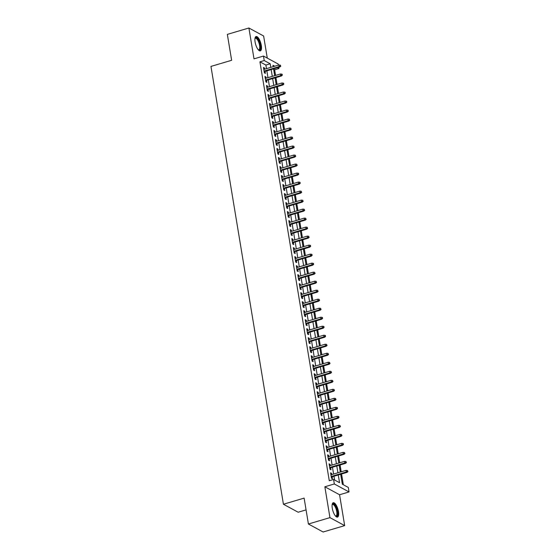 <?xml version="1.0" encoding="UTF-8"?>
<svg xmlns="http://www.w3.org/2000/svg" width="560" height="560" viewBox="0 0 560 560"><rect width="100%" height="100%" fill="white"/><g stroke="black" fill="none" stroke-linecap="round" stroke-linejoin="round"><path stroke-width="0.84" d="M338.478 511.595A7.497 2.646 73.5 0 0 333.249 502.726A7.497 2.646 73.5 0 0 332.276 508.228A7.497 2.646 73.5 0 0 337.505 517.097A7.497 2.646 73.5 0 0 338.478 511.595M261.303 45.388A7.497 2.646 73.5 0 0 256.067 36.519A7.497 2.646 73.5 0 0 255.094 42.021A7.497 2.646 73.5 0 0 260.33 50.89A7.497 2.646 73.5 0 0 261.303 45.388M340.69 474.25L342.335 484.204L348.306 487.445L349.048 491.946L334.327 483.966L333.585 479.458L339.549 482.699L338.268 474.971M339.57 494.76L324.849 486.773L329.952 517.629L308.406 524.013L323.127 532L344.673 525.616L339.57 494.76L349.048 491.946M306.068 509.887L298.158 512.232L283.43 504.245L210.952 66.416L231.637 60.291L227.346 34.384L248.899 28L254.002 58.856L263.487 56.042L278.208 64.029L278.39 65.128M267.281 58.1L263.62 35.987L248.899 28M278.754 67.319L278.95 68.53L277.438 67.711M275.569 75.411L274.645 69.811L278.95 68.53M343.336 484.75L341.558 473.998M341.194 471.8L340.067 464.989M339.703 462.791L338.576 455.98M338.212 453.782L337.078 446.971M336.721 444.773L335.587 437.962M335.23 435.764L334.096 428.953M333.732 426.755L332.605 419.944M332.241 417.746L331.114 410.935M330.75 408.737L329.623 401.926M329.259 399.728L328.132 392.917M327.768 390.719L326.641 383.908M326.277 381.71L325.15 374.899M324.786 372.701L323.659 365.89M323.295 363.692L322.168 356.881M321.804 354.683L320.677 347.872M320.313 345.674L319.186 338.863M318.822 336.665L317.695 329.854M317.331 327.656L316.204 320.845M315.84 318.654L314.713 311.836M314.349 309.645L313.222 302.827M312.858 300.636L311.731 293.818M311.367 291.627L310.233 284.809M309.876 282.618L308.742 275.8M308.385 273.609L307.251 266.791M306.887 264.6L305.76 257.782M305.396 255.591L304.269 248.773M303.905 246.582L302.778 239.764M302.414 237.573L301.287 230.755M300.923 228.564L299.796 221.746M299.432 219.555L298.305 212.737M297.941 210.546L296.814 203.728M296.45 201.537L295.323 194.719M294.959 192.528L293.832 185.71M293.468 183.519L292.341 176.701M291.977 174.51L290.85 167.692M290.486 165.501L289.359 158.683M288.995 156.492L287.868 149.674M287.504 147.483L286.377 140.672M286.013 138.474L284.879 131.663M284.522 129.465L283.388 122.654M283.031 120.456L281.897 113.645M281.533 111.447L280.406 104.636M280.042 102.438L278.915 95.627M278.551 93.429L277.424 86.618M277.06 84.42L275.933 77.609M329.952 517.629L344.673 525.616M331.786 474.586L331.583 473.382L330.589 472.843L331.485 478.247L332.479 478.786L332.15 476.784M330.295 465.577L330.092 464.373L329.098 463.834L329.994 469.238L330.988 469.777L330.659 467.775M328.804 456.568L328.601 455.364L327.607 454.825L328.503 460.229L329.497 460.768L329.168 458.766M327.313 447.559L327.11 446.355L326.116 445.816L327.012 451.22L328.006 451.759L327.677 449.757M325.822 438.557L325.619 437.346L324.625 436.807L325.521 442.211L326.515 442.75L326.186 440.748M324.331 429.548L324.128 428.337L323.134 427.798L324.03 433.202L325.024 433.741L324.695 431.739M322.84 420.539L322.637 419.328L321.643 418.789L322.539 424.193L323.533 424.732L323.197 422.73M321.349 411.53L321.146 410.319L320.152 409.78L321.048 415.184L322.042 415.723L321.706 413.721M319.851 402.521L319.655 401.31L318.661 400.771L319.557 406.175L320.551 406.714L320.215 404.712M318.36 393.512L318.164 392.301L317.17 391.762L318.066 397.166L319.06 397.705L318.724 395.703M316.869 384.503L316.673 383.292L315.679 382.753L316.575 388.157L317.569 388.696L317.233 386.694M315.378 375.494L315.182 374.283L314.188 373.744L315.077 379.148L316.078 379.687L315.742 377.685M313.887 366.485L313.691 365.274L312.697 364.735L313.586 370.139L314.58 370.678L314.251 368.676M312.396 357.476L312.2 356.265L311.206 355.726L312.095 361.13L313.089 361.669L312.76 359.667M310.905 348.467L310.709 347.256L309.708 346.717L310.604 352.121L311.598 352.66L311.269 350.658M309.414 339.458L309.211 338.247L308.217 337.708L309.113 343.112L310.107 343.651L309.778 341.649M307.923 330.449L307.72 329.238L306.726 328.699L307.622 334.103L308.616 334.642L308.287 332.64M306.432 321.44L306.229 320.229L305.235 319.69L306.131 325.094L307.125 325.633L306.796 323.631M304.941 312.431L304.738 311.22L303.744 310.681L304.64 316.085L305.634 316.631L305.305 314.622M303.45 303.422L303.247 302.211L302.253 301.672L303.149 307.076L304.143 307.622L303.814 305.613M301.959 294.413L301.756 293.202L300.762 292.663L301.658 298.074L302.652 298.613L302.323 296.604M300.468 285.404L300.265 284.193L299.271 283.654L300.167 289.065L301.161 289.604L300.832 287.595M298.977 276.395L298.774 275.184L297.78 274.645L298.676 280.056L299.67 280.595L299.341 278.586M297.486 267.386L297.283 266.175L296.289 265.636L297.185 271.047L298.179 271.586L297.843 269.577M295.995 258.377L295.792 257.166L294.798 256.627L295.694 262.038L296.688 262.577L296.352 260.575M294.497 249.368L294.301 248.164L293.307 247.618L294.203 253.029L295.197 253.568L294.861 251.566M293.006 240.359L292.81 239.155L291.816 238.609L292.712 244.02L293.706 244.559L293.37 242.557M291.515 231.35L291.319 230.146L290.325 229.607L291.221 235.011L292.215 235.55L291.879 233.548M290.024 222.341L289.828 221.137L288.834 220.598L289.723 226.002L290.724 226.541L290.388 224.539M288.533 213.332L288.337 212.128L287.343 211.589L288.232 216.993L289.233 217.532L288.897 215.53M287.042 204.323L286.846 203.119L285.852 202.58L286.741 207.984L287.735 208.523L287.406 206.521M285.551 195.314L285.355 194.11L284.354 193.571L285.25 198.975L286.244 199.514L285.915 197.512M284.06 186.305L283.864 185.101L282.863 184.562L283.759 189.966L284.753 190.505L284.424 188.503M282.569 177.296L282.366 176.092L281.372 175.553L282.268 180.957L283.262 181.496L282.933 179.494M281.078 168.287L280.875 167.083L279.881 166.544L280.777 171.948L281.771 172.487L281.442 170.485M279.587 159.278L279.384 158.074L278.39 157.535L279.286 162.939L280.28 163.478L279.951 161.476M278.096 150.269L277.893 149.065L276.899 148.526L277.795 153.93L278.789 154.469L278.46 152.467M276.605 141.26L276.402 140.056L275.408 139.517L276.304 144.921L277.298 145.46L276.969 143.458M275.114 132.251L274.911 131.047L273.917 130.508L274.813 135.912L275.807 136.451L275.478 134.449M273.623 123.242L273.42 122.038L272.426 121.499L273.322 126.903L274.316 127.442L273.987 125.44M272.132 114.233L271.929 113.029L270.935 112.49L271.831 117.894L272.825 118.433L272.496 116.431M270.641 105.231L270.438 104.02L269.444 103.481L270.34 108.885L271.334 109.424L270.998 107.422M269.15 96.222L268.947 95.011L267.953 94.472L268.849 99.876L269.843 100.415L269.507 98.413M267.652 87.213L267.456 86.002L266.462 85.463L267.358 90.867L268.352 91.406L268.016 89.404M266.161 78.204L265.965 76.993L264.971 76.454L265.867 81.858L266.861 82.397L266.525 80.395M274.645 69.811L273.644 69.265M266.483 68.656L265.888 65.065L259.924 61.824L329.273 480.739L333.585 479.458M334.586 480.004L333.963 476.245M333.599 474.054L332.472 467.236M332.108 465.045L330.981 458.227M330.617 456.036L329.49 449.218M329.126 447.027L327.992 440.209M327.635 438.018L326.501 431.2M326.144 429.009L325.01 422.191M324.646 420L323.519 413.182M323.155 410.991L322.028 404.173M321.664 401.982L320.537 395.164M320.173 392.973L319.046 386.155M318.682 383.964L317.555 377.146M317.191 374.955L316.064 368.137M315.7 365.946L314.573 359.128M314.209 356.937L313.082 350.119M312.718 347.928L311.591 341.117M311.227 338.919L310.1 332.108M309.736 329.91L308.609 323.099M308.245 320.901L307.118 314.09M306.754 311.892L305.627 305.081M305.263 302.883L304.136 296.072M303.772 293.874L302.645 287.063M302.281 284.865L301.147 278.054M300.79 275.856L299.656 269.045M299.299 266.847L298.165 260.036M297.801 257.838L296.674 251.027M296.31 248.829L295.183 242.018M294.819 239.82L293.692 233.009M293.328 230.811L292.201 224M291.837 221.802L290.71 214.991M290.346 212.793L289.219 205.982M288.855 203.784L287.728 196.973M287.364 194.775L286.237 187.964M285.873 185.773L284.746 178.955M284.382 176.764L283.255 169.946M282.891 167.755L281.764 160.937M281.4 158.746L280.273 151.928M279.909 149.737L278.782 142.919M278.418 140.728L277.291 133.91M276.927 131.719L275.793 124.901M275.436 122.71L274.302 115.892M273.945 113.701L272.811 106.883M272.447 104.692L271.32 97.874M270.956 95.683L269.829 88.865M269.465 86.674L268.338 79.856M267.974 77.665L266.847 70.847M264.67 69.195L264.474 67.984L263.48 67.445L264.376 72.849L265.37 73.388L265.034 71.386M324.849 486.773L334.327 483.966M259.924 61.824L264.229 60.55L263.487 56.042M308.406 524.013L304.122 498.113L283.43 504.245M274.694 66.22L272.986 65.296L273.21 66.661M273.574 68.859L274.701 75.67M275.065 77.861L276.192 84.679M276.556 86.87L277.683 93.688M278.047 95.879L279.174 102.697M279.538 104.888L280.665 111.706M281.029 113.897L282.156 120.715M282.52 122.906L283.654 129.724M284.011 131.915L285.145 138.733M285.502 140.924L286.636 147.742M287 149.933L288.127 156.751M288.491 158.942L289.618 165.76M289.982 167.951L291.109 174.769M291.473 176.96L292.6 183.778M292.964 185.969L294.091 192.787M294.455 194.978L295.582 201.796M295.946 203.987L297.073 210.805M297.437 212.996L298.564 219.814M298.928 222.005L300.055 228.823M300.419 231.014L301.546 237.832M301.91 240.023L303.037 246.841M303.401 249.032L304.528 255.843M304.892 258.041L306.019 264.852M306.383 267.05L307.51 273.861M307.874 276.059L309.001 282.87M309.365 285.068L310.499 291.879M310.856 294.077L311.99 300.888M312.347 303.086L313.481 309.897M313.845 312.095L314.972 318.906M315.336 321.104L316.463 327.915M316.827 330.113L317.954 336.924M318.318 339.122L319.445 345.933M319.809 348.131L320.936 354.942M321.3 357.14L322.427 363.951M322.791 366.149L323.918 372.96M324.282 375.158L325.409 381.969M325.773 384.167L326.9 390.978M327.264 393.176L328.391 399.987M328.755 402.185L329.882 408.996M330.246 411.187L331.373 418.005M331.737 420.196L332.864 427.014M333.228 429.205L334.355 436.023M334.719 438.214L335.853 445.032M336.21 447.223L337.344 454.041M337.701 456.232L338.835 463.05M339.199 465.241L340.326 472.059M270.795 67.375L270.2 63.784L264.229 60.55M337.904 472.773L336.777 465.962M336.413 463.764L335.286 456.953M334.922 454.755L333.795 447.944M333.431 445.746L332.304 438.935M331.94 436.737L330.813 429.926M330.449 427.728L329.322 420.917M328.958 418.719L327.831 411.908M327.467 409.71L326.34 402.899M325.976 400.701L324.849 393.89M324.485 391.692L323.358 384.881M322.994 382.683L321.867 375.872M321.503 373.674L320.376 366.863M320.012 364.665L318.885 357.854M318.521 355.663L317.394 348.845M317.03 346.654L315.896 339.836M315.539 337.645L314.405 330.827M314.048 328.636L312.914 321.818M312.55 319.627L311.423 312.809M311.059 310.618L309.932 303.8M309.568 301.609L308.441 294.791M308.077 292.6L306.95 285.782M306.586 283.591L305.459 276.773M305.095 274.582L303.968 267.764M303.604 265.573L302.477 258.755M302.113 256.564L300.986 249.746M300.622 247.555L299.495 240.737M299.131 238.546L298.004 231.728M297.64 229.537L296.513 222.719M296.149 220.528L295.022 213.71M294.658 211.519L293.531 204.701M293.167 202.51L292.04 195.692M291.676 193.501L290.549 186.683M290.185 184.492L289.051 177.681M288.694 175.483L287.56 168.672M287.203 166.474L286.069 159.663M285.705 157.465L284.578 150.654M284.214 148.456L283.087 141.645M282.723 139.447L281.596 132.636M281.232 130.438L280.105 123.627M279.741 121.429L278.614 114.618M278.25 112.42L277.123 105.609M276.759 103.411L275.632 96.6M275.268 94.402L274.141 87.591M273.777 85.393L272.65 78.582M272.286 76.384L271.159 69.573M265.888 65.065L270.2 63.784M263.606 68.243L264.474 67.984M265.104 77.252L265.965 76.993M266.595 86.261L267.456 86.002M268.086 95.27L268.947 95.011M269.577 104.279L270.438 104.02M271.068 113.281L271.929 113.029M272.559 122.29L273.42 122.038M274.05 131.299L274.911 131.047M275.541 140.308L276.402 140.056M277.032 149.317L277.893 149.065M278.523 158.326L279.384 158.074M280.014 167.335L280.875 167.083M281.505 176.344L282.366 176.092M282.996 185.353L283.864 185.101M284.487 194.362L285.355 194.11M285.978 203.371L286.846 203.119M287.469 212.38L288.337 212.128M288.96 221.389L289.828 221.137M290.458 230.398L291.319 230.146M291.949 239.407L292.81 239.155M293.44 248.416L294.301 248.164M294.931 257.425L295.792 257.166M296.422 266.434L297.283 266.175M297.913 275.443L298.774 275.184M299.404 284.452L300.265 284.193M300.895 293.461L301.756 293.202M302.386 302.47L303.247 302.211M303.877 311.479L304.738 311.22M305.368 320.488L306.229 320.229M306.859 329.497L307.72 329.238M308.35 338.506L309.211 338.247M309.841 347.515L310.709 347.256M311.332 356.524L312.2 356.265M312.823 365.533L313.691 365.274M314.314 374.542L315.182 374.283M315.805 383.551L316.673 383.292M317.303 392.56L318.164 392.301M318.794 401.569L319.655 401.31M320.285 410.578L321.146 410.319M321.776 419.587L322.637 419.328M323.267 428.596L324.128 428.337M324.758 437.605L325.619 437.346M326.249 446.607L327.11 446.355M327.74 455.616L328.601 455.364M329.231 464.625L330.092 464.373M330.722 473.634L331.583 473.382M264.173 71.645L279.909 66.976L279.195 66.591L264.075 71.071M280.413 65.982L280.812 66.199L280.266 65.079L280.413 65.982L279.195 66.591L278.929 64.967L263.809 69.447M279.909 66.976L280.812 66.199M280.266 65.079L278.929 64.967M254.968 38.395A6.489 2.289 -106.5 0 1 257.691 38.955A6.489 2.289 -106.5 0 1 260.19 45.367A6.489 2.289 -106.5 0 1 258.384 49.91M258.265 49.777A6.006 2.121 73.5 0 0 258.783 49.791A6.006 2.121 73.5 0 0 259.56 45.381A6.006 2.121 73.5 0 0 255.367 38.276A6.006 2.121 73.5 0 0 254.947 38.57M259.896 50.918A7.448 2.632 73.5 0 0 260.589 45.577A7.448 2.632 73.5 0 0 255.689 36.729M332.15 504.602A6.489 2.289 -106.5 0 1 332.472 504.119A6.489 2.289 -106.5 0 1 336.511 508.333A6.489 2.289 -106.5 0 1 336.903 516.11A6.489 2.289 -106.5 0 1 335.566 516.117M335.447 515.984A6.006 2.121 73.5 0 0 335.965 515.998A6.006 2.121 73.5 0 0 336.308 515.795A6.006 2.121 73.5 0 0 336.126 509.11A6.006 2.121 73.5 0 0 332.549 504.483A6.006 2.121 73.5 0 0 332.206 504.693A6.006 2.121 73.5 0 0 332.122 504.777M337.078 517.125A7.448 2.632 73.5 0 0 337.232 516.999A7.448 2.632 73.5 0 0 337.134 509.11A7.448 2.632 73.5 0 0 332.871 502.936M265.664 80.654L281.4 75.985L280.686 75.6L265.566 80.08M281.904 74.991L282.303 75.208L282.156 74.305L281.757 74.088L281.904 74.991L280.686 75.6L280.42 73.976L265.3 78.456M281.4 75.985L282.303 75.208M281.757 74.088L280.42 73.976M267.155 89.663L282.898 84.994L282.177 84.609L267.064 89.089M283.402 84L283.794 84.217L283.647 83.314L283.248 83.097L283.402 84L282.177 84.609L281.911 82.985L266.791 87.465M282.898 84.994L283.794 84.217M283.248 83.097L281.911 82.985M268.646 98.672L284.389 94.003L283.668 93.618L268.555 98.098M284.893 93.009L285.285 93.226L285.138 92.323L284.739 92.106L284.893 93.009L283.668 93.618L283.402 91.994L268.282 96.474M284.389 94.003L285.285 93.226M284.739 92.106L283.402 91.994M270.137 107.681L285.88 103.012L285.159 102.627L270.046 107.107M286.384 102.018L286.776 102.235L286.629 101.332L286.23 101.115L286.384 102.018L285.159 102.627L284.893 101.003L269.773 105.483M285.88 103.012L286.776 102.235M286.23 101.115L284.893 101.003M271.628 116.683L287.371 112.021L286.65 111.629L271.537 116.116M287.875 111.027L288.274 111.244L288.12 110.341L287.721 110.124L287.875 111.027L286.65 111.629L286.384 110.012L271.264 114.492M287.371 112.021L288.274 111.244M287.721 110.124L286.384 110.012M273.119 125.692L288.862 121.03L288.141 120.638L273.028 125.125M289.366 120.036L289.765 120.253L289.212 119.133L289.366 120.036L288.141 120.638L287.875 119.021L272.755 123.501M288.862 121.03L289.765 120.253M289.212 119.133L287.875 119.021M274.61 134.701L290.353 130.039L289.639 129.647L274.519 134.134M290.857 129.045L291.256 129.262L290.703 128.142L290.857 129.045L289.639 129.647L289.366 128.03L274.246 132.51M290.353 130.039L291.256 129.262M290.703 128.142L289.366 128.03M276.101 143.71L291.844 139.048L291.13 138.656L276.01 143.143M292.348 138.054L292.747 138.271L292.201 137.151L292.348 138.054L291.13 138.656L290.857 137.039L275.744 141.519M291.844 139.048L292.747 138.271M292.201 137.151L290.857 137.039M277.592 152.719L293.335 148.057L292.621 147.665L277.501 152.152M293.839 147.063L294.238 147.28L293.692 146.16L293.839 147.063L292.621 147.665L292.348 146.048L277.235 150.528M293.335 148.057L294.238 147.28M293.692 146.16L292.348 146.048M279.09 161.728L294.826 157.066L294.112 156.674L278.992 161.161M295.33 156.072L295.729 156.289L295.183 155.169L295.33 156.072L294.112 156.674L293.839 155.057L278.726 159.537M294.826 157.066L295.729 156.289M295.183 155.169L293.839 155.057M280.581 170.737L296.317 166.075L295.603 165.683L280.483 170.17M296.821 165.081L297.22 165.298L296.674 164.178L296.821 165.081L295.603 165.683L295.33 164.066L280.217 168.546M296.317 166.075L297.22 165.298M296.674 164.178L295.33 164.066M282.072 179.746L297.808 175.084L297.094 174.692L281.974 179.179M298.312 174.09L298.711 174.307L298.564 173.404L298.165 173.187L298.312 174.09L297.094 174.692L296.821 173.075L281.708 177.555M297.808 175.084L298.711 174.307M298.165 173.187L296.821 173.075M283.563 188.755L299.299 184.093L298.585 183.701L283.465 188.181M299.803 183.099L300.202 183.316L300.055 182.413L299.656 182.196L299.803 183.099L298.585 183.701L298.312 182.084L283.199 186.564M299.299 184.093L300.202 183.316M299.656 182.196L298.312 182.084M285.054 197.764L300.79 193.102L300.076 192.71L284.956 197.19M301.294 192.108L301.693 192.318L301.147 191.205L301.294 192.108L300.076 192.71L299.81 191.093L284.69 195.573M300.79 193.102L301.693 192.318M301.147 191.205L299.81 191.093M286.545 206.773L302.281 202.111L301.567 201.719L286.447 206.199M302.785 201.117L303.184 201.327L302.638 200.214L302.785 201.117L301.567 201.719L301.301 200.102L286.181 204.582M302.281 202.111L303.184 201.327M302.638 200.214L301.301 200.102M288.036 215.782L303.772 211.12L303.058 210.728L287.938 215.208M304.276 210.126L304.675 210.336L304.129 209.223L304.276 210.126L303.058 210.728L302.792 209.111L287.672 213.591M303.772 211.12L304.675 210.336M304.129 209.223L302.792 209.111M289.527 224.791L305.263 220.129L304.549 219.737L289.429 224.217M305.767 219.135L306.166 219.345L305.62 218.232L305.767 219.135L304.549 219.737L304.283 218.12L289.163 222.6M305.263 220.129L306.166 219.345M305.62 218.232L304.283 218.12M291.018 233.8L306.754 229.138L306.04 228.746L290.92 233.226M307.258 228.144L307.657 228.354L307.111 227.241L307.258 228.144L306.04 228.746L305.774 227.122L290.654 231.609M306.754 229.138L307.657 228.354M307.111 227.241L305.774 227.122M292.509 242.809L308.252 238.147L307.531 237.755L292.411 242.235M308.749 237.153L309.148 237.363L308.602 236.25L308.749 237.153L307.531 237.755L307.265 236.131L292.145 240.618M308.252 238.147L309.148 237.363M308.602 236.25L307.265 236.131M294 251.818L309.743 247.156L309.022 246.764L293.909 251.244M310.247 246.155L310.639 246.372L310.492 245.476L310.093 245.259L310.247 246.155L309.022 246.764L308.756 245.14L293.636 249.627M309.743 247.156L310.639 246.372M310.093 245.259L308.756 245.14M295.491 260.827L311.234 256.165L310.513 255.773L295.4 260.253M311.738 255.164L312.13 255.381L311.983 254.485L311.584 254.268L311.738 255.164L310.513 255.773L310.247 254.149L295.127 258.636M311.234 256.165L312.13 255.381M311.584 254.268L310.247 254.149M296.982 269.836L312.725 265.174L312.004 264.782L296.891 269.262M313.229 264.173L313.621 264.39L313.474 263.494L313.075 263.277L313.229 264.173L312.004 264.782L311.738 263.158L296.618 267.645M312.725 265.174L313.621 264.39M313.075 263.277L311.738 263.158M298.473 278.845L314.216 274.176L313.495 273.791L298.382 278.271M314.72 273.182L315.119 273.399L314.566 272.286L314.72 273.182L313.495 273.791L313.229 272.167L298.109 276.654M314.216 274.176L315.119 273.399M314.566 272.286L313.229 272.167M299.964 287.854L315.707 283.185L314.986 282.8L299.873 287.28M316.211 282.191L316.61 282.408L316.057 281.295L316.211 282.191L314.986 282.8L314.72 281.176L299.6 285.663M315.707 283.185L316.61 282.408M316.057 281.295L314.72 281.176M301.455 296.863L317.198 292.194L316.484 291.809L301.364 296.289M317.702 291.2L318.101 291.417L317.555 290.304L317.702 291.2L316.484 291.809L316.211 290.185L301.091 294.665M317.198 292.194L318.101 291.417M317.555 290.304L316.211 290.185M302.946 305.872L318.689 301.203L317.975 300.818L302.855 305.298M319.193 300.209L319.592 300.426L319.046 299.313L319.193 300.209L317.975 300.818L317.702 299.194L302.589 303.674M318.689 301.203L319.592 300.426M319.046 299.313L317.702 299.194M304.437 314.881L320.18 310.212L319.466 309.827L304.346 314.307M320.684 309.218L321.083 309.435L320.537 308.322L320.684 309.218L319.466 309.827L319.193 308.203L304.08 312.683M320.18 310.212L321.083 309.435M320.537 308.322L319.193 308.203M305.935 323.89L321.671 319.221L320.957 318.836L305.837 323.316M322.175 318.227L322.574 318.444L322.427 317.541L322.028 317.331L322.175 318.227L320.957 318.836L320.684 317.212L305.571 321.692M321.671 319.221L322.574 318.444M322.028 317.331L320.684 317.212M307.426 332.899L323.162 328.23L322.448 327.845L307.328 332.325M323.666 327.236L324.065 327.453L323.918 326.55L323.519 326.34L323.666 327.236L322.448 327.845L322.175 326.221L307.062 330.701M323.162 328.23L324.065 327.453M323.519 326.34L322.175 326.221M308.917 341.908L324.653 337.239L323.939 336.854L308.819 341.334M325.157 336.245L325.556 336.462L325.409 335.559L325.01 335.349L325.157 336.245L323.939 336.854L323.666 335.23L308.553 339.71M324.653 337.239L325.556 336.462M325.01 335.349L323.666 335.23M310.408 350.917L326.144 346.248L325.43 345.863L310.31 350.343M326.648 345.254L327.047 345.471L326.501 344.351L326.648 345.254L325.43 345.863L325.164 344.239L310.044 348.719M326.144 346.248L327.047 345.471M326.501 344.351L325.164 344.239M311.899 359.926L327.635 355.257L326.921 354.872L311.801 359.352M328.139 354.263L328.538 354.48L327.992 353.36L328.139 354.263L326.921 354.872L326.655 353.248L311.535 357.728M327.635 355.257L328.538 354.48M327.992 353.36L326.655 353.248M313.39 368.935L329.126 364.266L328.412 363.881L313.292 368.361M329.63 363.272L330.029 363.489L329.483 362.369L329.63 363.272L328.412 363.881L328.146 362.257L313.026 366.737M329.126 364.266L330.029 363.489M329.483 362.369L328.146 362.257M314.881 377.944L330.617 373.275L329.903 372.89L314.783 377.37M331.121 372.281L331.52 372.498L330.974 371.378L331.121 372.281L329.903 372.89L329.637 371.266L314.517 375.746M330.617 373.275L331.52 372.498M330.974 371.378L329.637 371.266M316.372 386.953L332.108 382.284L331.394 381.899L316.274 386.379M332.612 381.29L333.011 381.507L332.465 380.387L332.612 381.29L331.394 381.899L331.128 380.275L316.008 384.755M332.108 382.284L333.011 381.507M332.465 380.387L331.128 380.275M317.863 395.962L333.599 391.293L332.885 390.908L317.765 395.388M334.103 390.299L334.502 390.516L333.956 389.396L334.103 390.299L332.885 390.908L332.619 389.284L317.499 393.764M333.599 391.293L334.502 390.516M333.956 389.396L332.619 389.284M319.354 404.971L335.097 400.302L334.376 399.917L319.263 404.397M335.594 399.308L335.993 399.525L335.447 398.405L335.594 399.308L334.376 399.917L334.11 398.293L318.99 402.773M335.097 400.302L335.993 399.525M335.447 398.405L334.11 398.293M320.845 413.98L336.588 409.311L335.867 408.926L320.754 413.406M337.092 408.317L337.484 408.534L337.337 407.631L336.938 407.414L337.092 408.317L335.867 408.926L335.601 407.302L320.481 411.782M336.588 409.311L337.484 408.534M336.938 407.414L335.601 407.302M322.336 422.989L338.079 418.32L337.358 417.935L322.245 422.415M338.583 417.326L338.975 417.543L338.828 416.64L338.429 416.423L338.583 417.326L337.358 417.935L337.092 416.311L321.972 420.791M338.079 418.32L338.975 417.543M338.429 416.423L337.092 416.311M323.827 431.998L339.57 427.329L338.849 426.944L323.736 431.424M340.074 426.335L340.473 426.552L339.92 425.432L340.074 426.335L338.849 426.944L338.583 425.32L323.463 429.8M339.57 427.329L340.473 426.552M339.92 425.432L338.583 425.32M325.318 441.007L341.061 436.338L340.34 435.953L325.227 440.433M341.565 435.344L341.964 435.561L341.411 434.441L341.565 435.344L340.34 435.953L340.074 434.329L324.954 438.809M341.061 436.338L341.964 435.561M341.411 434.441L340.074 434.329M326.809 450.009L342.552 445.347L341.838 444.955L326.718 449.442M343.056 444.353L343.455 444.57L343.301 443.667L342.902 443.45L343.056 444.353L341.838 444.955L341.565 443.338L326.445 447.818M342.552 445.347L343.455 444.57M342.902 443.45L341.565 443.338M328.3 459.018L344.043 454.356L343.329 453.964L328.209 458.451M344.547 453.362L344.946 453.579L344.4 452.459L344.547 453.362L343.329 453.964L343.056 452.347L327.943 456.827M344.043 454.356L344.946 453.579M344.4 452.459L343.056 452.347M329.791 468.027L345.534 463.365L344.82 462.973L329.7 467.46M346.038 462.371L346.437 462.588L345.891 461.468L346.038 462.371L344.82 462.973L344.547 461.356L329.434 465.836M345.534 463.365L346.437 462.588M345.891 461.468L344.547 461.356M331.289 477.036L347.025 472.374L346.311 471.982L331.191 476.469M347.529 471.38L347.928 471.597L347.382 470.477L347.529 471.38L346.311 471.982L346.038 470.365L330.925 474.845M347.025 472.374L347.928 471.597M347.382 470.477L346.038 470.365"/></g></svg>
